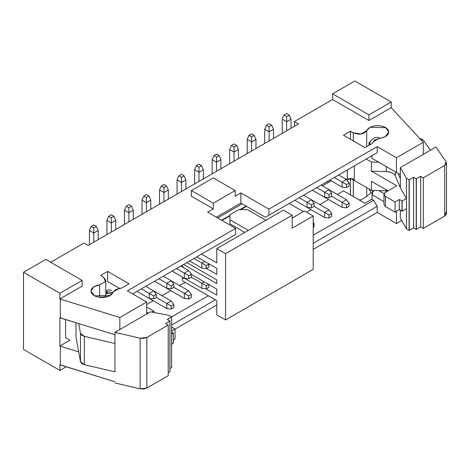 <?xml version="1.0" encoding="UTF-8"?>
<svg xmlns="http://www.w3.org/2000/svg" width="470" height="470" viewBox="0 0 470 470"><rect width="100%" height="100%" fill="white"/><g stroke="black" fill="none" stroke-linecap="round" stroke-linejoin="round"><path stroke-width="0.7" d="M386.211 171.568L386.211 166.515L386.211 171.568L371.406 171.127L386.211 171.568C390.946 171.844 393.989 173.301 395.34 175.933C393.948 173.33 390.905 171.873 386.211 171.568M446.054 212.205L444.685 216.071L423.3 228.414L420.668 226.898L416.191 229.407L413.559 227.891L409.082 230.406L409.082 179.793L406.45 178.277L400.334 167.584L400.334 178.718L398.09 173.377L378.797 162.238L371.406 162.015L371.406 171.127L396.827 185.803L385.429 192.383C383.538 193.734 383.538 195.079 385.429 196.431L395.059 201.988L399.341 199.515L402.144 201.007L406.45 198.522L400.334 187.83L395.34 175.933L400.334 187.83L406.45 198.522L402.144 201.007L399.341 199.515L395.059 201.988L385.429 196.431L383.978 194.404L385.429 192.383L396.827 185.803L371.406 171.127L371.406 162.015L366.236 159.03L371.406 162.015L378.797 162.238L374.032 159.483L398.09 173.377L400.334 178.718L400.334 167.584L406.45 178.277L409.082 179.793L409.082 230.406L409.082 179.793L413.559 177.284L413.559 227.891L416.355 229.383L416.355 178.776L416.191 229.407L416.191 178.8L413.559 177.284L416.191 178.8L420.668 176.291L423.3 177.807L444.685 165.458L446.054 161.598L435.919 147.04L400.334 167.584L435.919 147.04L446.054 161.598L446.5 162.931L446.377 163.648L444.685 165.458L444.685 216.071L446.377 214.255L446.5 213.539L446.5 162.931M383.978 204.526L385.429 206.553L385.429 196.431L385.429 206.553L395.059 212.111L395.059 201.988L395.059 212.111L399.341 209.638L399.341 199.515L399.341 209.638L401.973 211.153L401.973 201.031L402.144 211.13L402.144 201.007L402.144 211.13L399.341 209.638L395.059 212.111L385.429 206.553L383.978 204.526L383.978 194.404M400.334 218.192L400.334 210.208L400.334 218.192L406.45 228.884L400.334 218.192M409.082 230.406L406.45 228.884L406.45 208.639L402.144 211.13L406.45 208.639L406.45 198.522L406.45 228.884L409.082 230.406M386.211 190.797L386.211 189.798L386.211 190.797L387.938 190.938L378.797 190.579L386.211 190.797M371.406 181.25L371.406 190.356L378.797 190.579L371.406 190.356L371.406 181.25L388.061 190.861L371.406 181.25M354.315 165.916L354.315 180.492L371.406 190.356L354.315 180.492L354.315 179.37L347.301 178.7L345.597 179.393L347.301 178.7L354.315 179.37L354.315 165.916M406.45 178.277L406.45 198.522L406.45 178.277M400.334 178.718L400.334 187.83L400.334 178.718M395.34 171.791L395.34 175.933L395.34 171.791M352.876 178.682L354.315 180.492L352.882 178.718M347.301 169.964L347.301 178.7L347.301 169.964M327.308 181.508L328.565 182.196L331.086 180.744L328.565 182.196L327.308 181.502M423.564 140.507L430.373 150.241L423.564 140.507L419.775 138.456L421.543 138.991L423.564 140.507M369.649 189.339L369.649 190.368L372.487 194.286L369.649 190.368L369.649 189.339M372.487 193.681L372.487 190.391L372.487 193.681M368.962 188.946L369.649 190.368L368.962 188.946M409.253 179.769L409.253 230.382L413.559 227.891L413.559 177.284L409.253 179.769M416.355 178.776L416.355 229.383L420.668 226.898L420.668 176.291L416.355 178.776M420.668 176.291L420.668 226.898L423.3 228.414L423.3 177.807L420.668 176.291M444.685 165.458L423.3 177.807L423.3 228.414L444.685 216.071L444.685 165.458M371.171 156.181L371.935 156.904L371.171 156.181M380.13 138.303L377.257 137.24L374.49 137.728L370.301 141.217L369.649 144.825L368.991 142.962L370.301 141.217L374.49 137.728L377.257 137.24L380.13 138.303M371.935 155.74L371.935 158.272L399.982 174.464L400.334 174.264L399.982 174.464L373.744 159.318M350.485 194.927L350.456 178.265L347.036 180.239L350.456 178.265L353.346 179.881L353.358 196.589M350.485 131.212L353.364 132.822L361.171 133.985L366.706 130.601C368.592 127.211 372.61 125.555 378.773 125.625C384.824 126.312 388.149 128.422 388.743 131.964C388.273 135.513 385.03 137.669 379.002 138.421L373.744 141.476L371.976 143.573L374.69 139.984L385.083 136.799L388.743 132.035L385.846 127.705L370.09 127.264L366.706 130.601L366.706 146.611L366.706 130.601C363.774 134.373 359.321 135.113 353.364 132.822L353.352 140.918M353.311 140.894L353.317 132.851L350.456 131.195L350.456 139.243M242.203 203.821L217.657 217.992L242.203 203.821L240.887 203.058L216.341 217.228L240.887 203.058L240.887 192.941L268.934 209.132L377.193 146.634L377.193 152.703L265.433 217.228L242.203 203.821L265.433 217.228L377.193 152.703L377.193 146.634L396.474 157.767L377.193 146.634L268.934 209.132L268.934 215.207L377.193 152.703L265.433 217.228L268.934 215.207L268.934 209.132L240.887 192.941L235.188 196.225L240.887 192.941L240.887 203.058L242.203 203.821M103.453 277.106L105.779 280.343L105.468 281.612L99.605 284.814L99.605 297.199L99.605 284.814L93.824 286.765L90.927 291.095L94.582 295.859L110.344 295.424L113.153 291.911L115.855 289.42L122.071 287.851L129.08 283.804L107.606 271.407L107.606 281.53L119.95 288.656L107.606 281.53L107.606 271.407L100.609 275.449L107.606 271.407L129.08 283.804L122.071 287.851L118.44 288.874L113.153 291.911C111.842 295.389 108.118 297.263 101.967 297.534C95.833 297.193 92.173 295.272 90.992 291.776C90.863 288.222 93.736 285.895 99.605 284.814L105.468 281.612L103.453 277.106L100.604 275.449M108.041 289.878L105.779 291.183L108.041 289.878L111.878 290.254M146.658 304.531L153.232 300.735L146.658 304.531M161.997 295.671L170.763 290.613L161.997 295.671M179.528 285.549L185.092 282.335L179.528 285.549M306.587 212.193L311.011 209.638L306.587 212.193M319.776 204.579L328.542 199.521L319.776 204.579M337.307 194.457L343.488 190.891L337.307 194.457M331.703 181.097L330.868 180.968L322.408 185.856L330.868 180.968L331.703 181.097M350.485 131.183L343.488 135.219L350.485 131.183M319.776 194.457L342.131 207.364L319.776 194.457M302.245 204.579L324.6 217.481L302.245 204.579M179.528 275.432L201.883 288.333L179.528 275.432M161.997 285.549L184.346 298.456L161.997 285.549M144.466 295.671L166.815 308.579L144.466 295.671M294.355 126.354L294.355 121.583L332.572 99.517L332.572 93.847L354.838 80.993L391.216 101.996L391.216 107.665L423.3 142.281L423.3 154.325L423.3 142.281L396.474 157.767L396.474 172.443L396.474 157.767L423.3 142.281L391.216 107.665L368.95 120.52L332.572 99.517L294.355 121.583L298.491 123.968L88.119 245.428L83.983 243.037L50.672 262.272L83.983 243.037L88.119 245.428L298.491 123.968L294.355 121.583L294.355 126.354M353.317 196.566L353.299 179.904L350.456 178.265L350.456 194.915M366.706 196.395L366.706 187.647L366.706 196.395L370.806 192.706L366.706 196.395L361.171 199.779L359.192 199.956L361.166 199.779L366.706 196.395M371.935 194.709L383.978 201.665L371.935 194.709L373.597 190.421L371.935 194.709L371.935 199.262L364.961 203.287L343.488 190.891L364.961 203.287L371.94 199.262L373.685 200.279L377.193 206.348L377.193 212.422L313.202 249.364L377.193 212.422L396.474 223.555L377.193 212.422L377.193 206.348L313.202 243.296L377.193 206.348L373.685 200.279L313.202 235.194L373.685 200.279M384.149 193.663L378.797 190.579L384.149 193.663M235.629 228.361L207.576 212.17L213.274 208.88L191.361 196.225L213.274 208.88L207.576 212.17L235.629 228.361L235.629 234.436L132.634 293.903L235.629 234.436L235.629 228.361L127.37 290.865L235.629 228.361M82.144 286.107L59.878 298.961L119.832 317.485L146.658 301.998L127.37 290.865L146.658 301.998L119.832 317.485L59.878 298.961L82.144 286.107L82.144 280.437L82.144 286.107M371.976 143.573L364.961 147.621L343.488 135.219L364.961 147.621L371.976 143.573M100.639 275.467L103.5 277.13M78.702 323.583L59.878 317.685L60.313 317.937L60.313 299.214L60.313 317.937L114.927 334.705L78.702 323.583L80.493 333.418L78.702 323.583M69.96 340.21L59.878 346.026L78.702 351.924L76.005 337.119L76.005 322.755L76.005 337.119L80.493 361.759L80.493 333.418L84.336 336.361L114.927 343.494L84.336 336.361L81.704 335.198L80.493 333.418L80.493 361.759L81.704 363.539L84.336 364.702L84.336 336.361L84.336 364.702L80.493 361.759L78.702 351.924L59.878 346.026L59.878 317.685L59.878 346.026L69.96 340.21L65.577 337.677L65.577 319.459L65.577 337.677L69.96 340.21M114.927 381.769L59.878 364.755L60.313 365.008L60.313 346.278L60.313 365.008L114.927 381.769M401.686 220.553L396.474 223.555L401.686 220.553M216.782 305.036L175.04 329.135L216.782 305.036M171.662 316.915L208.322 295.748L171.662 316.915M149.284 298.456L137.017 291.371L149.284 298.456L149.284 293.397L141.4 288.839L149.284 293.397L153.667 290.865L145.782 286.312L171.197 300.988L153.672 290.865L149.284 293.397L149.284 298.456L153.667 298.961L149.284 298.456M166.815 283.275L171.197 280.743L163.313 276.19L188.734 290.865L171.203 280.743L166.815 283.275L158.93 278.716L171.197 285.801L173.829 284.285L171.197 280.743L173.829 284.285L173.829 287.323L184.346 293.397L188.734 290.865L184.346 293.397L173.829 287.323L171.197 288.839L166.815 288.333L154.548 281.248L166.815 288.333L166.815 283.275L166.815 288.333L171.197 288.839L171.197 285.801L166.815 283.275M184.346 273.152L188.734 270.62L180.844 266.067L188.734 270.62L184.346 273.152L176.462 268.599L188.734 275.684L191.361 274.163L188.734 270.62L191.361 274.163L191.361 277.2L201.883 283.275L191.361 277.2L188.734 278.716L184.346 278.211L172.079 271.125L184.346 278.211L184.346 273.152L184.346 278.211L188.734 278.716L188.734 275.684L184.346 273.152M201.883 268.094L189.61 261.009L201.883 268.094L201.883 263.03L193.993 258.476L201.883 263.03L204.726 261.385L201.883 263.03L201.883 268.094L206.265 268.599L201.883 268.094M307.069 207.364L294.796 200.279L307.069 207.364L307.069 202.3L299.179 197.747L307.069 202.3L311.451 199.774L303.561 195.214L328.982 209.89L311.451 199.774L307.069 202.3L307.069 207.364L311.451 207.869L307.069 207.364M324.6 192.177L328.982 189.651L321.092 185.092L346.513 199.774L328.982 189.651L324.6 192.177L316.71 187.624L328.982 194.709L331.609 193.194L328.982 189.651L331.609 193.194L331.609 196.231L342.131 202.3L346.513 199.774L342.131 202.3L331.609 196.231L328.982 197.747L324.6 197.241L312.327 190.156L324.6 197.241L324.6 192.177L324.6 197.241L328.982 197.747L328.982 194.709L324.6 192.177M342.131 182.06L346.513 179.528L338.623 174.975L346.513 179.528L342.131 182.06L334.24 177.501L346.513 184.587L349.139 183.071L346.513 179.528L349.139 183.071L349.139 186.108L346.513 187.624L342.131 187.119L329.858 180.034L342.131 187.119L342.131 182.06L342.131 187.119L346.513 187.624L346.513 184.587L342.131 182.06M342.131 207.364L342.131 202.3L346.513 204.832L349.139 203.316L346.513 199.774L349.139 203.316L349.139 206.348L346.513 207.869L342.131 207.364L346.513 207.869L346.513 204.832L342.131 202.3L342.131 207.364M324.6 212.422L328.982 209.89L324.6 212.422L314.078 206.348L328.982 214.954L331.609 213.433L328.982 209.89L331.609 213.433L331.609 216.47L328.982 217.992L324.6 217.481L324.6 212.422L324.6 217.481L328.982 217.992L328.982 214.954L324.6 212.422M201.883 288.333L201.883 283.275L204.291 281.882L201.883 283.275L201.883 288.333L206.265 288.839L201.883 288.333M184.346 298.456L184.346 293.397L188.734 295.924L191.361 294.408L188.734 290.865L191.361 294.408L191.361 297.445L188.734 298.961L184.346 298.456L188.734 298.961L188.734 295.924L184.346 293.397L184.346 298.456M166.815 303.514L171.197 300.988L166.815 303.514L156.299 297.445L171.197 306.046L173.829 304.531L171.197 300.988L173.829 304.531L173.829 307.568L171.197 309.084L166.815 308.579L166.815 303.514L166.815 308.579L171.197 309.084L171.197 306.046L166.815 303.514M148.32 313.079L146.658 312.121L148.32 313.079M151.963 312.092L153.667 311.111L146.658 307.057L153.667 311.111L151.963 312.092M368.95 120.52L368.95 114.85L332.572 93.847L332.572 99.517L368.95 120.52L391.216 107.665L391.216 101.996L354.838 80.993L332.572 93.847L368.95 114.85L391.216 101.996L368.95 114.85L368.95 120.52M396.474 211.294L396.474 223.555L396.474 211.294M232.121 236.463L132.634 293.903L232.121 236.463M235.188 190.562L213.274 203.21L213.274 208.88L213.274 203.21L191.361 190.562L191.361 196.225L191.361 190.562L213.274 177.907L235.188 190.562L235.188 196.225L235.188 190.562L213.274 177.907L191.361 190.562L213.274 203.21L235.188 190.562M23.5 272.289L45.766 259.434L82.144 280.437L59.878 293.292L59.878 298.961L59.878 293.292L23.5 272.289L23.5 349.416L23.5 272.289L59.878 293.292L82.144 280.437L45.766 259.434L23.5 272.289M23.5 349.416L59.878 370.419L59.878 364.755L59.878 370.419L66.153 366.8L59.878 370.419L23.5 349.416M119.832 329.529L119.832 317.485L119.832 329.529M146.658 314.042L146.658 301.998L146.658 314.042M215.336 299.795L171.662 325.011L215.336 299.795M156.299 297.445L153.667 298.961L153.667 295.924L149.284 293.397L153.667 295.924L156.299 294.408L153.667 290.865L156.299 294.408L156.299 297.445L156.299 294.408L153.667 295.924L153.667 298.961L156.299 297.445M208.892 267.078L206.265 268.599L206.265 265.562L201.883 263.03L206.265 265.562L208.892 264.04L208.562 263.6L208.892 267.078L208.892 264.04L206.265 265.562L206.265 268.599L208.892 267.078M314.078 206.348L311.451 207.869L311.451 204.832L307.069 202.3L311.451 204.832L314.078 203.31L311.451 199.774L314.078 203.31L314.078 206.348L314.078 203.31L311.451 204.832L311.451 207.869L314.078 206.348M314.078 226.593L313.202 227.098L314.078 226.593L314.078 223.555L313.202 222.375L314.078 223.555L314.078 226.593M313.202 224.061L314.078 223.555L313.202 224.061M208.892 287.323L206.265 288.839L206.265 285.801L201.883 283.275L206.265 285.801L208.892 284.285L208.892 287.323L208.892 284.285L206.265 285.801L206.265 288.839L208.892 287.323M154.8 312.632L153.667 311.111L154.8 312.632M106.708 296.629L99.176 297.31L106.708 296.629M105.779 293.603L108.611 291.852L112.935 292.587L108.629 291.87L105.779 293.586M114.927 371.835L84.336 364.702L114.927 371.835L114.927 332.361L150.512 311.816L169.036 315.346L150.512 311.816L114.927 332.361L114.927 371.835M171.197 288.839L173.829 287.323L173.829 284.285L171.197 285.801L171.197 288.839M188.734 278.716L191.361 277.2L191.361 274.163L188.734 275.684L188.734 278.716M328.982 197.747L331.609 196.231L331.609 193.194L328.982 194.709L328.982 197.747M346.513 187.624L349.139 186.108L349.139 183.071L346.513 184.587L346.513 187.624M349.139 203.316L346.513 204.832L346.513 207.869L349.139 206.348L349.139 203.316M331.609 213.433L328.982 214.954L328.982 217.992L331.609 216.47L331.609 213.433M191.361 294.408L188.734 295.924L188.734 298.961L191.361 297.445L191.361 294.408M173.829 304.531L171.197 306.046L171.197 309.084L173.829 307.568L173.829 304.531M112.265 293.726L106.197 293.427L112.265 293.726M171.662 334.076L173.383 333.007L171.662 332.014L173.383 333.007L171.662 334.076M171.662 330.962L175.04 329.012L171.662 327.061L175.04 329.012L171.662 330.962M175.04 339.134L173.383 340.092L175.04 339.134L175.04 329.012L175.04 339.134M173.383 343.129L171.662 344.199L173.348 343.223L173.348 333.101L173.383 343.129L173.383 333.007L173.383 343.129M98.183 230.488L98.183 239.618L98.183 230.488L93.8 233.02L93.8 242.144L93.8 233.02L89.417 230.488L89.417 244.676L89.417 230.488L93.8 233.02L98.183 230.488L96.432 226.44L98.183 230.488M291.024 119.151L291.024 128.281L291.024 119.151L286.641 121.683L286.641 130.807L286.641 121.683L282.259 119.151L282.259 133.339L282.259 119.151L286.641 121.683L291.024 119.151L289.273 115.103L291.024 119.151M140.142 338.212L114.927 332.361L140.142 338.212L146.834 337.425L168.219 325.076L165.593 323.56L169.899 321.069L167.314 319.453L171.662 316.868L169.036 315.346L171.662 316.868L171.621 367.575L169.94 368.545L171.621 367.575L171.621 316.962L167.314 319.453L169.94 320.969L165.593 323.56L168.219 325.076L146.834 337.425L143.691 338.4L140.142 338.212L140.142 388.819L140.142 338.212M114.927 382.974L140.142 388.819L114.927 382.974M169.94 371.582L168.219 372.645L169.899 371.676L169.899 321.069L169.94 371.582L169.94 320.969L169.94 371.582M168.219 375.683L146.834 388.032L140.142 388.819L143.691 389.007L146.834 388.032L146.834 337.425L146.834 388.032L168.219 375.683L168.219 325.076L168.219 375.683M93.8 224.924L96.432 226.44L93.8 227.956L93.8 233.02L93.8 227.956L91.168 226.44L89.417 230.488L91.168 226.44L93.8 224.924L91.168 226.44L93.8 227.956L96.432 226.44L93.8 224.924M286.641 113.587L289.273 115.103L286.641 116.619L286.641 121.683L286.641 116.619L284.015 115.103L282.259 119.151L284.015 115.103L286.641 113.587L284.015 115.103L286.641 116.619L289.273 115.103L286.641 113.587M171.662 316.868L171.621 367.575L171.662 316.868M203.369 169.758L203.369 178.888L203.369 169.758L198.986 172.29L198.986 181.414L198.986 172.29L194.604 169.758L194.604 183.946L194.604 169.758L198.986 172.29L203.369 169.758L201.618 165.71L203.369 169.758M185.838 179.881L185.838 189.005L185.838 179.881L181.455 182.413L181.455 191.537L181.455 182.413L177.072 179.881L177.072 194.069L177.072 179.881L181.455 182.413L185.838 179.881L184.087 175.833L185.838 179.881M168.307 190.003L168.307 199.127L168.307 190.003L163.924 192.536L163.924 201.659L163.924 192.536L159.542 190.003L159.542 204.192L159.542 190.003L163.924 192.536L168.307 190.003L166.556 185.956L168.307 190.003M150.776 200.126L150.776 209.25L150.776 200.126L146.393 202.652L146.393 211.782L146.393 202.652L142.011 200.126L142.011 214.314L142.011 200.126L146.393 202.652L150.776 200.126L149.025 196.078L150.776 200.126M133.245 210.249L133.245 219.373L133.245 210.249L128.862 212.775L128.862 221.905L128.862 212.775L124.48 210.249L124.48 224.431L124.48 210.249L128.862 212.775L133.245 210.249L131.494 206.195L133.245 210.249M115.714 220.365L115.714 229.495L115.714 220.365L111.331 222.898L111.331 232.021L111.331 222.898L106.948 220.365L106.948 234.554L106.948 220.365L111.331 222.898L115.714 220.365L113.963 216.317L115.714 220.365M273.493 129.274L273.493 138.397L273.493 129.274L269.11 131.806L269.11 140.929L269.11 131.806L264.728 129.274L264.728 143.462L264.728 129.274L269.11 131.806L273.493 129.274L271.742 125.226L273.493 129.274M255.962 139.396L255.962 148.52L255.962 139.396L251.579 141.928L251.579 151.052L251.579 141.928L247.197 139.396L247.197 153.584L247.197 139.396L251.579 141.928L255.962 139.396L254.211 135.348L255.962 139.396M238.431 149.519L238.431 158.643L238.431 149.519L234.048 152.045L234.048 161.175L234.048 152.045L229.666 149.519L229.666 163.701L229.666 149.519L234.048 152.045L238.431 149.519L236.68 145.471L238.431 149.519M220.9 159.636L220.9 168.765L220.9 159.636L216.517 162.168L216.517 171.297L216.517 162.168L212.135 159.636L212.135 173.824L212.135 159.636L216.517 162.168L220.9 159.636L219.149 155.588L220.9 159.636M198.986 164.195L201.618 165.71L198.986 167.232L198.986 172.29L198.986 167.232L196.36 165.71L194.604 169.758L196.36 165.71L198.986 164.195L196.36 165.71L198.986 167.232L201.618 165.71L198.986 164.195M181.455 174.317L184.087 175.833L181.455 177.349L181.455 182.413L181.455 177.349L178.829 175.833L177.072 179.881L178.829 175.833L181.455 174.317L178.829 175.833L181.455 177.349L184.087 175.833L181.455 174.317M163.924 184.434L166.556 185.956L163.924 187.471L163.924 192.536L163.924 187.471L161.292 185.956L159.542 190.003L161.292 185.956L163.924 184.434L161.292 185.956L163.924 187.471L166.556 185.956L163.924 184.434M146.393 194.557L149.025 196.078L146.393 197.594L146.393 202.652L146.393 197.594L143.761 196.078L142.011 200.126L143.761 196.078L146.393 194.557L143.761 196.078L146.393 197.594L149.025 196.078L146.393 194.557M128.862 204.679L131.494 206.195L128.862 207.716L128.862 212.775L128.862 207.716L126.23 206.195L124.48 210.249L126.23 206.195L128.862 204.679L126.23 206.195L128.862 207.716L131.494 206.195L128.862 204.679M111.331 214.802L113.963 216.317L111.331 217.839L111.331 222.898L111.331 217.839L108.699 216.317L106.948 220.365L108.699 216.317L111.331 214.802L108.699 216.317L111.331 217.839L113.963 216.317L111.331 214.802M269.11 123.704L271.742 125.226L269.11 126.741L269.11 131.806L269.11 126.741L266.484 125.226L264.728 129.274L266.484 125.226L269.11 123.704L266.484 125.226L269.11 126.741L271.742 125.226L269.11 123.704M251.579 133.827L254.211 135.348L251.579 136.864L251.579 141.928L251.579 136.864L248.953 135.348L247.197 139.396L248.953 135.348L251.579 133.827L248.953 135.348L251.579 136.864L254.211 135.348L251.579 133.827M234.048 143.949L236.68 145.471L234.048 146.987L234.048 152.045L234.048 146.987L231.422 145.471L229.666 149.519L231.422 145.471L234.048 143.949L231.422 145.471L234.048 146.987L236.68 145.471L234.048 143.949M216.517 154.072L219.149 155.588L216.517 157.109L216.517 162.168L216.517 157.109L213.891 155.588L212.135 159.636L213.891 155.588L216.517 154.072L213.891 155.588L216.517 157.109L219.149 155.588L216.517 154.072M216.782 295.166L216.782 289.091L216.782 295.166L205.713 288.78L216.782 295.166M216.782 314.906L225.547 319.964L225.547 253.665L216.782 248.607L216.782 262.877L201.571 254.1L216.782 262.877L216.782 248.607L225.547 253.665L225.547 319.964L216.782 314.906L216.782 300.63L216.782 314.906M196.842 256.832L216.782 268.346L216.782 274.415L206.483 268.47L216.782 274.415L216.782 268.346L196.842 256.832M186.849 262.601L216.782 279.885L216.782 283.627L183.606 264.475L216.782 283.627L216.782 279.885L186.849 262.601M182.002 265.397L183.523 267.612L182.002 265.397M191.361 274.421L216.782 289.091L191.361 274.421M184.105 278.07L182.09 278.657L182.654 280.931L216.782 300.63L182.654 280.931L182.09 278.657L184.105 278.07M289.226 203.492L303.297 211.612L289.226 203.492M304.437 210.954L313.202 216.018L313.202 269.357L225.547 319.964L313.202 269.357L313.202 216.018L292.164 228.162L292.164 215.207L225.547 253.665L292.164 215.207L283.398 210.143L216.782 248.607L283.398 210.143L292.164 215.207L292.164 228.162L313.202 216.018L304.437 210.954L292.164 218.039L304.437 210.954M246.515 206.307L240.746 209.638L246.515 206.307M229.93 215.883L221.969 220.477L229.93 215.883M183.606 277.788L182.09 278.657L183.606 277.788M183.594 277.776L182.09 278.657M229.93 223.808L244.829 232.415L229.93 223.808L229.93 219.76L229.93 223.808M248.336 230.388L229.93 219.76L248.336 230.388M247.461 209.638L265.867 220.266L247.461 209.638L238.695 209.638L229.93 214.702L229.93 219.76L229.93 214.702L238.695 209.638L247.461 209.638M368.962 143.291L368.962 145.312M105.779 296.394L105.779 280.343M108.641 291.87L105.779 291.864M246.127 206.083L239.97 209.638M229.93 215.436L221.582 220.254"/></g></svg>
